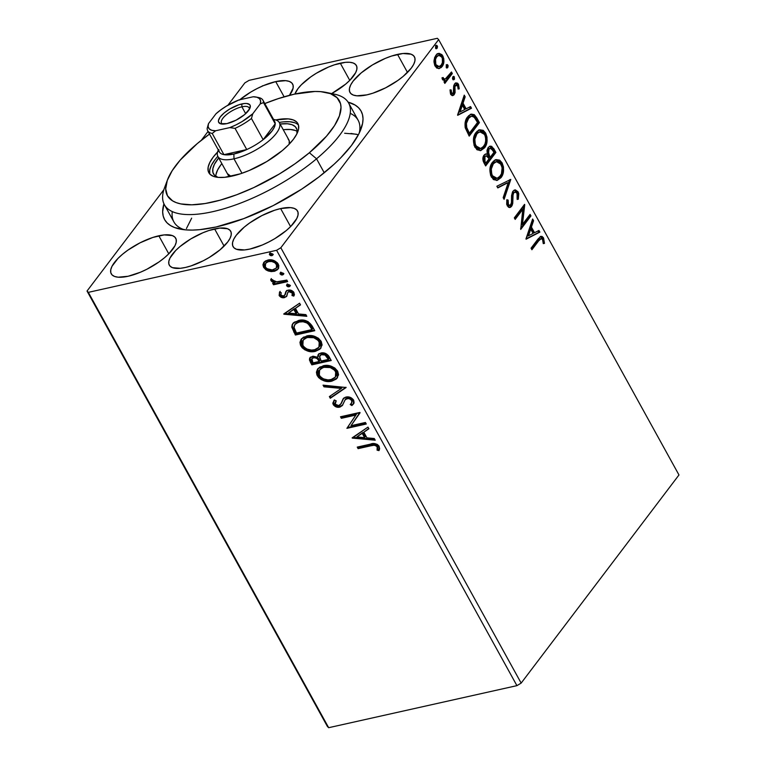 <?xml version="1.0" encoding="UTF-8"?>
<svg xmlns="http://www.w3.org/2000/svg" width="766" height="766" viewBox="0 0 766 766"><rect width="100%" height="100%" fill="white"/><g stroke="black" fill="none" stroke-linecap="round" stroke-linejoin="round"><path stroke-width="1.15" d="M214.614 228.929A35.073 12.639 151.1 0 1 230.71 231.246A35.073 12.639 151.1 0 1 218.722 250.903A35.073 12.639 151.1 0 1 185.391 267.468L191.069 265.898L203.239 260.785L209.252 257.453L219.986 249.86L227.694 242.018L230.011 238.37L231.169 235.105L231.141 232.347L229.915 230.202L227.531 228.737L219.737 228.086L208.936 230.499L202.913 232.759L190.763 238.944L180.02 246.537L175.701 250.501L169.995 258.027L168.836 261.283L168.865 264.05L170.09 266.195L172.474 267.66L180.269 268.311L185.391 267.468A35.073 12.639 151.1 0 1 169.296 265.151A35.073 12.639 151.1 0 1 181.293 245.493A35.073 12.639 151.1 0 1 214.614 228.929L224.103 246.106L214.614 228.929M340.286 63.185A35.073 12.639 151.1 0 1 356.372 65.503A35.073 12.639 151.1 0 1 331.668 93.576L345.658 84.116L349.976 80.152L355.673 72.626L356.841 69.361L356.812 66.604L355.577 64.449L353.203 62.994L349.765 62.285L345.409 62.343L334.598 64.756L328.576 67.015L316.425 73.201L310.766 76.887L301.373 84.758L297.984 88.636L294.91 94.036A35.073 12.639 151.1 0 1 340.286 63.185L349.765 80.363L340.286 63.185M329.897 93.452A105.21 37.907 151.1 0 1 348.626 103.017L358.115 120.205A105.21 37.907 151.1 0 1 359.216 133.14A105.21 37.907 -28.9 0 0 350.225 113.349M348.099 102.146A112.229 40.435 151.1 0 1 361.016 128.975A112.229 40.435 151.1 0 1 216.079 226.995L243.808 218.597L273.175 205.614L301.66 189.154L318.924 176.946L334.043 164.288L340.611 157.949L351.431 145.54L358.852 133.887L362.586 123.441L363.017 118.797L362.481 114.613L360.987 110.907L358.545 107.728L355.185 105.095L348.099 102.146M158.821 235.784A36.825 13.271 151.1 0 1 175.72 238.226A36.825 13.271 151.1 0 1 163.129 258.86A36.825 13.271 151.1 0 1 128.133 276.258L140.427 272.236L146.871 269.239L159.127 261.867L164.46 257.769L168.999 253.603L174.983 245.704L176.209 242.276L176.17 239.385L174.887 237.125L172.388 235.593L164.202 234.903L152.855 237.441L140.082 242.803L127.836 250.176L122.493 254.274L117.964 258.439L111.97 266.338L110.754 269.766L110.783 272.667L112.075 274.927L114.574 276.459L118.175 277.206L128.133 276.258A36.825 13.271 151.1 0 1 111.242 273.816A36.825 13.271 151.1 0 1 123.833 253.182A36.825 13.271 151.1 0 1 158.821 235.784L168.779 253.824L158.821 235.784M397.535 54.396A36.825 13.271 151.1 0 1 414.435 56.837A36.825 13.271 151.1 0 1 401.844 77.471A36.825 13.271 151.1 0 1 366.857 94.869L372.822 93.213L385.585 87.851L397.841 80.478L403.184 76.37L411.265 68.136L413.697 64.315L414.923 60.887L414.894 57.986L413.602 55.727L411.103 54.195L402.916 53.515L391.57 56.052L385.25 58.417L372.487 64.909L361.207 72.885L353.126 81.119L350.694 84.949L349.468 88.377L349.497 91.269L350.79 93.529L353.289 95.061L356.899 95.807L366.857 94.869A36.825 13.271 151.1 0 1 349.957 92.427A36.825 13.271 151.1 0 1 362.548 71.793A36.825 13.271 151.1 0 1 397.535 54.396L407.493 72.435L397.535 54.396M289.452 95.348L293.11 88.1L293.072 85.198L291.789 82.939L289.289 81.407L285.68 80.66L275.722 81.608L284.119 96.803L275.722 81.608A36.825 13.271 151.1 0 1 292.622 84.049A36.825 13.271 151.1 0 1 289.462 95.338M280.643 208.572A36.825 13.271 151.1 0 1 297.534 211.014A36.825 13.271 151.1 0 1 284.942 231.648A36.825 13.271 151.1 0 1 249.955 249.046L262.25 245.024L268.684 242.027L275.004 238.532L286.283 230.556L290.812 226.391L296.796 218.492L298.022 215.064L297.993 212.172L296.701 209.913L294.201 208.381L290.592 207.634L280.643 208.572L274.668 210.229L261.905 215.591L249.649 222.963L244.306 227.062L236.225 235.306L233.793 239.126L232.567 242.554L232.605 245.455L233.889 247.715L236.388 249.247L244.574 249.927L249.955 249.046A36.825 13.271 151.1 0 1 233.056 246.604A36.825 13.271 151.1 0 1 245.647 225.97A36.825 13.271 151.1 0 1 280.643 208.572L290.592 226.612L280.643 208.572M318.283 354.524L317.689 357.282L313.131 356.209L309.646 358.239L309.464 360.049L311.848 364.846L331.228 360.518L328.346 355.501L324.171 353.002L319.46 353.538L317.957 355.041L317.689 357.282L312.528 356.324L309.885 357.866L310.278 362.012L311.848 364.846L331.228 360.518L329.016 356.506C326.814 353.48 324.114 352.312 320.897 353.011L318.273 354.534L318.857 353.758M521.158 683.1L280.825 247.753L438.64 39.612L678.973 474.958L521.158 683.1L516.926 685.647L328.662 727.7L88.339 292.353L276.603 250.3L516.926 685.647L328.662 727.7L327.36 726.388L87.027 291.042L327.36 726.388L328.662 727.7L88.339 292.353L87.027 291.042L163.876 189.69L87.027 291.042L88.339 292.353L276.603 250.3L280.825 247.753L276.603 250.3L516.926 685.647L521.158 683.1L678.973 474.958L438.64 39.612L280.825 247.753L521.158 683.1M437.941 53.591L441.695 56.129L442.805 55.88L438.468 53.428L435.835 55.305L434.006 60.313L435.069 66.087L438.602 68.614L441.34 67.456L443.533 63.597L443.82 58.838L442.001 54.702L439.129 53.333L436.543 54.51L434.638 57.488L433.949 61.749L434.743 65.436L436.725 68.03L439.416 68.528M452.323 73.536L451.471 71.994L445.276 79.022L443.725 78.764L443.198 77.519L441.992 77.835L443.007 80.104L445.094 80.401L444.002 81.857L444.845 83.398L452.323 73.536L451.212 73.785L444.462 82.69L451.212 73.785L452.323 73.536L451.471 71.994L446.262 78.448L445.008 79.099L443.447 78.381L443.198 77.519L441.992 77.835L442.384 79.338L445.094 80.401L444.002 81.857L444.845 83.398L452.323 73.536M453.309 93.107L450.379 93.193L450.073 90.177L450.379 93.193L451.48 92.945L451.174 89.938L450.035 89.881L450.81 94.582L452.208 95.606L453.836 95.022L455.081 92.59L454.927 86.721L455.923 84.978L457.685 85.715L458.068 88.866L459.246 88.837L458.508 84.327L457.532 83.178L455.894 82.9L454.554 83.925L453.673 85.955L453.309 93.107L451.691 93.251L451.174 89.938L450.035 89.881L450.619 94.256L452.859 95.587L454.2 94.601L455.081 92.59L454.927 86.721L456.21 84.873L455.1 85.112L454.334 85.658L457.685 85.715L458.068 88.866L459.246 88.837L458.508 84.327L455.99 82.872L454.554 83.925L453.673 85.955L453.309 93.107L451.538 93.835M476.854 117.974L474.307 114.689L471.387 114.096L468.581 115.771L465.9 119.908L465.067 122.943L465.163 127.415L469.194 136.118L479.43 122.627L476.854 117.974L475.743 118.223L478.319 122.876L479.43 122.627L476.854 117.974L471.387 114.096L467.633 116.872C465.402 119.4 464.608 123.058 465.259 127.826L469.194 136.118L479.43 122.627L478.319 122.876L468.811 135.419L478.319 122.876L475.743 118.223L476.854 117.974M495.889 152.444L491.724 146.344L490.049 146.153L488.153 147.541L487.004 150.375L487.291 154.148L484.744 154.435L482.982 157.652L483.155 161.023L485.654 165.935L495.889 152.444L494.779 152.693L485.271 165.236L494.779 152.693L495.889 152.444L493.668 148.441L490.077 146.153L488.153 147.541L487.291 154.148L485.797 153.909L484.074 155.144C482.475 157.289 482.484 159.95 484.093 163.101L485.654 165.935L495.889 152.444M510.788 179.436L496.866 186.243L497.795 187.919L508.241 182.567L503.176 197.676L504.105 199.351L510.788 179.436L509.677 179.684L503.463 198.203L509.677 179.684L510.788 179.436L496.866 186.243L497.795 187.919L508.241 182.567L503.176 197.676L504.105 199.351L510.788 179.436M530.082 214.394L522.469 224.428L524.547 204.369L514.321 217.86L515.173 219.402L522.795 209.338L520.708 229.427L530.934 215.935L530.082 214.394L522.469 224.428L524.739 204.714L514.321 217.86L515.173 219.402L522.795 209.338L520.708 229.427L530.934 215.935L530.082 214.394M538.718 240.754L541.447 238.532L542.788 239.997L543.266 243.617L544.492 243.368L543.42 237.747L542.069 236.435L540.451 236.483L531.058 248.194L531.91 249.735L538.718 240.754L537.608 241.003L531.527 249.027L537.608 241.003L540.978 238.552L542.539 239.423L543.266 243.617L544.492 243.368L543.573 238.015L540.94 236.311L537.971 239.078L531.058 248.194L531.91 249.735L538.718 240.754M526.098 239.193L539.867 232.127L538.948 230.451L534.524 232.711L531.422 227.081L533.557 220.694L532.638 219.019L525.955 238.935L539.867 232.127L538.948 230.451L534.524 232.711L531.422 227.081L533.557 220.694L532.638 219.019L526.098 239.193M518.065 191.806L515.384 189.882L514.063 190.217L512.521 191.912L511.573 195.656L511.449 202.942L510.204 205.317L508.442 204.733L508.145 200.108L506.853 199.725L506.69 204.359L508.509 207.251L510.683 207.203L512.32 205.058L512.99 195.167L513.795 192.783L515.365 191.95L516.897 193.013L517.519 194.688L517.107 198.691L518.314 199.256L518.754 193.683L518.065 191.806L516.954 192.055L517.213 199.505L517.787 194.937L516.954 192.055L518.065 191.806L514.762 189.939L512.961 191.222L511.535 202.157L510.721 204.828L509.859 205.46L508.318 204.522L508.145 200.108L506.853 199.725L507.255 205.882L509.965 207.509L511.621 206.322L512.741 203.469L513.076 194.612L513.795 192.783L514.924 191.988L517.079 193.3L517.107 198.691L518.314 199.256L518.065 191.806M495.631 159.749L500.983 163.12L502.094 162.871L496.177 159.596L492.471 162.287C489.464 166.078 489.11 171.038 491.408 177.176L497.172 180.393L501.893 176.324L503.501 171.163L503.463 166.959L502.094 162.871L499.681 160.161L496.138 159.606L493.448 161.166L490.862 165.13L489.953 168.807L490.537 175.213L493.428 179.57L497.249 180.374L501.031 177.635L496.598 180.489M479.171 129.933L484.524 133.303L485.634 133.054L479.717 129.78L476.012 132.47C473.005 136.262 472.651 141.222 474.949 147.359L480.713 150.576L485.433 146.507L487.042 141.346L486.994 137.143L485.634 133.054L483.222 130.344L479.679 129.789L476.988 131.35L474.403 135.314L473.493 138.991L474.077 145.396L476.969 149.753L480.789 150.557L484.572 147.819L480.138 150.672M457.704 115.302L471.483 108.236L470.554 106.56L466.14 108.82L463.028 103.19L465.173 96.803L464.244 95.128L457.561 115.044L471.483 108.236L470.554 106.56L466.14 108.82L463.028 103.19L465.173 96.803L464.244 95.128L457.704 115.302M453.75 79.779L454.439 76.964L452.878 76.801L452.735 79.214L454.554 78.908L453.836 76.409L452.744 77.012L452.505 78.553L453.127 79.664L454.295 79.367L453.146 79.674M446.396 64.928L447.918 65.139L446.348 64.976L446.214 67.389L447.775 67.552L448.139 65.799L447.306 64.583L446.348 64.976L446.214 67.389L447.028 67.973L447.775 67.552L446.616 67.848M435.758 45.644L437.271 45.864L435.71 45.701L435.567 48.105L437.127 48.268L437.501 46.525L436.668 45.309L435.71 45.701L435.567 48.105L436.39 48.698L437.127 48.268L435.978 48.574M244.842 82.9L227.914 105.229L244.842 82.9L249.074 80.353L437.338 38.3L249.074 80.353L244.842 82.9M208.065 131.417L201.362 140.245L208.065 131.417M262.049 86.223L262.575 85.763M278.345 268.607L274.678 270.59L268.828 270.207L268.244 270.982L271.279 271.595L274.716 271.202L277.369 269.776L278.613 268.11L278.814 265.4L277.388 262.815L272.256 260.038L268.493 259.923L265.409 260.986L263.648 262.671L262.92 264.816L263.6 267.344L265.984 269.891L268.244 270.982L268.828 270.207L264.184 266.578L263.6 267.344L268.244 270.982L274.094 271.356L278.068 269L278.259 264.069C275.32 260.45 271.844 259.109 267.851 260.047L263.648 262.671L263.6 267.344L264.184 266.578L264.232 261.895L263.504 264.174M287.662 281.61L286.81 280.069L275.961 281.945L273.701 281.304L272.667 279.724L270.762 279.322L271.652 281.467L274.735 282.759L272.648 283.228L273.5 284.77L287.662 281.61L286.81 280.069L277.062 281.974L270.762 279.322L270.925 280.605L274.735 282.759L272.648 283.228L273.5 284.77L287.662 281.61M284.148 295.322L283.564 296.097L280.835 295.025L281.237 292.717L279.523 292.085L279.36 295.848L280.998 297.218L283.114 297.754L286.398 296.643L287.767 292.497L289.002 291.702L291.674 292.325L292.555 293.771L291.999 295.532L293.799 296.116L294.431 294.479L293.474 291.808L290.41 290.142L287.528 290.333L285.804 291.693L284.646 295.437L282.865 296.155L280.835 295.025L281.237 292.717L279.523 292.085L279.15 295.513L280.107 291.319M312.193 326.048L307.922 321.5L301.172 320.111L294.364 322.151L292.229 324.525L291.769 327.072L295.389 335.029L314.769 330.701L312.193 326.048C308.535 320.849 303.978 318.991 298.51 320.475L292.765 323.645L291.769 327.072L295.389 335.029L314.769 330.701L312.193 326.048M346.127 387.51L323.051 385.154L323.98 386.83L341.377 388.419L329.361 396.587L330.29 398.263L346.127 387.51L323.051 385.154L323.98 386.83L341.377 388.419L329.361 396.587L330.29 398.263L346.127 387.51M365.42 422.468L351 425.685L359.886 412.443L340.506 416.771L341.358 418.313L355.807 415.086L346.893 428.338L366.272 424.01L365.42 422.468L351 425.685L360.077 412.788L340.506 416.771L341.358 418.313L355.807 415.086L346.893 428.338L366.272 424.01L365.42 422.468M370.993 445.764L374.076 445.266L376.25 445.841L377.389 447.325L377.083 450.159L379.007 450.609L379.639 448.627L378.988 446.051L377.312 444.414L374.852 443.619L357.253 447.095L358.105 448.646L370.993 445.764L371.577 444.989L358.689 447.871L358.105 448.646L370.993 445.764C373.109 444.768 375.168 445.103 377.169 446.789L377.083 450.159L379.007 450.609L379.151 446.329C376.451 443.495 373.511 442.777 370.342 444.175L357.253 447.095L358.105 448.646L358.689 447.871L358.153 446.904L358.689 447.871L371.577 444.989L370.993 445.764M352.283 438.104L375.216 440.201L374.287 438.525L366.933 437.846L363.831 432.215L368.906 428.769L367.977 427.093L352.14 437.846L352.839 437.376L352.283 438.104L375.216 440.201L374.287 438.525L366.933 437.846L363.831 432.215L368.906 428.769L367.977 427.093L352.283 438.104M353.605 403.73L351.891 405.568L353.346 404.103L353.643 400.111L351.163 397.793L348.023 396.903L345.188 397.315L343.158 398.808L340.765 404.113L339.415 405.396L336.849 405.482L335.498 404.572L334.943 403.146L336.207 400.896L334.349 399.957L332.789 403.184L333.459 404.955L335.336 406.555L340.085 407.033L342.383 405.473L345.255 399.526L348.147 398.512L350.158 399.134L351.718 400.666L351.642 402.926L350.215 404.534L351.891 405.568L354.074 402.6L353.643 400.111C351.508 397.449 348.98 396.424 346.06 397.047L343.044 398.962L341.349 403.347L338.773 405.607L335.211 404.132L336.207 400.896L334.349 399.957L333.21 404.563C335.048 406.861 337.212 407.723 339.711 407.129L342.325 405.549M337.567 377.619L331.841 381.171L336.36 379.017L338.572 374.804L337.672 371.175L334.79 367.996L330.902 366.119L326.919 365.42L319.977 366.971L317.555 369.126L316.415 372.19L316.913 374.928L318.608 377.571L321.347 379.677L325.32 381.162L330.041 381.458L332.425 380.396C326.958 381.746 322.132 379.974 317.947 375.081L317.363 375.847C321.548 380.75 326.373 382.521 331.841 381.171L337.289 378.011L337.672 371.175C333.526 366.234 328.71 364.434 323.233 365.765L317.689 368.944L317.363 375.847L317.947 375.081L317.986 368.57M321.107 347.802L315.381 351.355L319.901 349.2L322.113 344.987L321.213 341.358L318.33 338.179L314.443 336.303L310.46 335.604L303.518 337.155L301.095 339.309L299.956 342.373L300.454 345.112L302.149 347.754L304.887 349.861L308.861 351.345L313.581 351.642L315.965 350.579C310.498 351.929 305.672 350.158 301.488 345.265L300.904 346.031C305.088 350.933 309.914 352.705 315.381 351.355L320.83 348.195L321.213 341.358C317.067 336.418 312.25 334.618 306.773 335.948L301.23 339.127L300.904 346.031L301.488 345.265L301.526 338.754M283.889 314.213L306.821 316.31L305.893 314.625L298.539 313.955L295.437 308.325L300.511 304.878L299.583 303.202L283.746 313.955L284.445 313.486L283.889 314.213L306.821 316.31L305.893 314.625L298.539 313.955L295.437 308.325L300.511 304.878L299.583 303.202L283.889 314.213M290.036 285.862L288.993 286.8L289.883 286.245L289.807 285.009L287.307 284.31L286.551 285.574L287.748 286.723L288.993 286.8L289.577 286.024L287.25 285.105L286.666 285.871L288.993 286.8L289.845 286.302L289.902 285.153L287.576 284.224L286.733 284.722L286.666 285.871L287.116 284.387M283.516 274.036L282.462 274.975L283.353 274.42L283.276 273.184L280.777 272.485L280.021 273.749L281.218 274.898L282.462 274.975L283.047 274.199L280.729 273.28L280.145 274.046L282.462 274.975L283.315 274.477L283.372 273.328L281.045 272.399L280.203 272.897L280.145 274.046L280.586 272.572M272.868 254.762L271.825 255.7L272.715 255.135L272.639 253.91L270.13 253.211L269.383 254.475L270.58 255.614L271.825 255.7L272.409 254.925L270.082 253.996L269.498 254.772L271.825 255.7L272.677 255.202L272.734 254.053L270.408 253.125L269.555 253.623L269.498 254.772L269.938 253.287M437.338 38.3L438.64 39.612L437.338 38.3M163.943 203.804L162.66 211.856L163.196 216.041L164.69 219.746L167.132 222.925L170.492 225.558L174.734 227.598L185.736 229.877L192.371 230.087L199.696 229.676L216.079 226.995A112.229 40.435 151.1 0 1 179.761 229.034A112.229 40.435 151.1 0 1 163.943 203.804M239.806 99.752A36.825 13.271 151.1 0 1 275.722 81.608L263.427 85.629L256.983 88.626L250.674 92.121L239.394 100.097M172.283 211.579A105.21 37.907 -28.9 0 0 184.242 229.733A105.21 37.907 151.1 0 1 173.892 221.901L164.403 204.714A105.21 37.907 151.1 0 1 166.289 183.773M358.431 134.692L350.933 133.447M379.352 449.786L377.667 449.393L377.083 450.159L377.753 446.013C375.752 444.337 373.693 443.993 371.577 444.989L374.66 444.491L376.834 445.075L377.973 446.559L377.667 449.393L379.352 449.786M368.752 428.5L363.831 432.215L368.752 428.5M374.727 439.33L352.896 437.338L374.727 439.33M365.171 436.859L362.787 432.551L356.889 436.936L362.787 432.551L356.889 436.936L362.203 433.317L364.587 437.635L365.171 436.859L362.787 432.551L362.203 433.317L364.587 437.635L356.889 436.936L364.587 437.635L365.171 436.859M365.957 423.435L347.477 427.562L346.893 428.338L356.401 414.31L355.807 415.086L356.401 414.31L341.942 417.537L341.358 418.313L341.942 417.537L341.406 416.57L341.942 417.537L356.401 414.31L347.477 427.562L365.957 423.435M351.326 403.404L352.303 399.9L351.326 403.404L350.215 404.534L351.891 405.568L352.475 404.793L350.943 403.845L352.475 404.793L353.576 403.759M346.883 398.598C348.769 398.215 350.378 398.904 351.718 400.666L352.303 399.9C350.962 398.138 349.353 397.449 347.467 397.832L345.839 398.76L345.255 399.526L346.883 398.598M342.22 405.683L345.255 399.526M344.863 400.292L346.988 397.975L350.081 398.042L352.532 400.513L351.584 403.021M333.976 400.398L333.497 403.098L335.92 405.788L339.893 406.44L342.804 404.908L340.296 406.363C337.796 406.947 335.632 406.085 333.794 403.787L333.21 404.563L334.005 400.35M336.207 400.829L335.623 401.595L336.207 400.896M340.765 404.113L343.35 398.598M343.743 398.042L341.598 402.772M343.273 398.722L342.871 399.45M341.502 403.012L341.186 403.605M345.954 387.251L330.29 398.263L330.874 397.487L330.098 396.089L330.874 397.487L345.954 387.251M341.962 387.653L341.377 388.419L341.962 387.653L324.564 386.064L323.98 386.83L324.564 386.064L324.114 385.25L324.564 386.064L341.962 387.653M317.181 373.214L319.824 377.408L324.755 380.099M327.034 380.597L331.534 380.568L335.623 379.199M317.373 369.758L317.162 370.418M317 371.395L317.009 372.142M320.121 369.202L322.074 367.508L325.378 366.407L331.764 367.115L334.665 368.896L336.647 371.634L336.992 373.798L336.054 376.202M335.384 377.102L336.293 370.907C332.961 366.895 329.083 365.439 324.66 366.541L324.075 367.316C328.499 366.215 332.377 367.67 335.709 371.673L335.384 377.102L330.979 379.63C326.584 380.721 322.697 379.285 319.307 375.34L319.604 369.882L324.66 366.541L319.604 369.882M330.912 359.953L312.432 364.08L311.848 364.846L312.432 364.08L310.862 361.246L310.278 362.012L310.862 361.246L309.981 358.316L312.432 364.08L330.912 359.953M318.934 353.672L318.273 356.506L318.599 354.17M320.542 354.869L321.797 353.94M328.001 356.889L328.968 358.651L328.001 356.889L327.417 357.655L328.001 356.889C326.68 354.428 324.794 353.394 322.333 353.777L321.749 354.553C324.21 354.16 326.096 355.194 327.417 357.655L328.384 359.417L321.184 361.025L319.623 357.741L319.996 355.587L322.333 353.777L325.607 354.227L327.551 356.133M312.279 358.22L314.003 357.08L316.396 357.167L319.345 359.915C318.082 357.607 316.301 356.659 314.003 357.08L311.867 358.708L313.418 357.856C315.716 357.435 317.497 358.373 318.761 360.69L319.345 359.915L318.761 360.69L319.192 361.475L319.776 360.7L319.192 361.475L312.978 362.864L311.867 358.708M322.333 353.777L319.996 355.587M328.384 359.417L328.968 358.651L328.384 359.417L321.184 361.025L319.566 356.602L321.213 354.706L325.023 354.993L328.384 359.417M312.097 361.265L311.695 358.995L312.873 358.009L314.903 357.77L317.229 358.67L319.192 361.475L312.978 362.864L312.097 361.265M300.722 343.398L303.365 347.592L308.296 350.282M310.584 350.78L315.075 350.751L319.163 349.382M300.914 339.941L300.703 340.602M300.54 341.579L300.55 342.325M303.662 339.395L305.615 337.691L308.918 336.59L315.305 337.299L318.206 339.079L320.188 341.818L320.533 343.982L319.594 346.385M318.924 347.285L319.834 341.09C316.502 337.078 312.624 335.623 308.2 336.724L307.616 337.5C312.04 336.398 315.918 337.854 319.25 341.856L318.924 347.285L314.52 349.813C310.125 350.905 306.237 349.468 302.848 345.523L303.145 340.066L308.2 336.724L303.145 340.066M293.474 322.716L292.421 324.956L292.449 326.91L295.973 334.263L314.453 330.136L295.973 334.263L295.389 335.029L295.973 334.263L294.297 331.228L293.713 331.994L294.297 331.228L292.363 326.297L291.769 327.072L293.081 323.262M295.13 324.142L297.859 321.911L302.379 320.935L307.013 321.911L309.818 324.324M310.364 325.11L311.006 326.134M311.599 327.178L311.015 327.944L311.925 329.6L312.509 328.834L311.599 327.178L308.822 323.156L308.238 323.932L308.822 323.156C305.825 321.011 302.867 320.38 299.937 321.251L299.353 322.017C302.283 321.145 305.241 321.787 308.238 323.932L311.015 327.944L311.599 327.178L312.509 328.834L311.925 329.6L296.519 333.047L294.058 327.475L294.795 324.545L299.937 321.251L294.795 324.545M300.358 304.609L295.437 308.325L300.358 304.609M306.343 315.439L284.502 313.447L306.343 315.439M296.777 312.968L294.393 308.66L288.495 313.045L294.393 308.66L288.495 313.045L293.809 309.426L296.193 313.744L296.777 312.968L294.393 308.66L293.809 309.426L296.193 313.744L288.495 313.045L296.193 313.744L296.777 312.968M279.724 292.066L279.533 294.268L280.777 295.954L282.96 296.902L285.076 296.854C283.018 297.352 281.237 296.643 279.734 294.747L279.15 295.513C280.653 297.419 282.434 298.118 284.492 297.62L286.982 295.868L284.492 297.62L286.714 296.222L287.853 292.373L288.935 291.176L287.853 292.373L290.008 290.869L292.622 291.903L289.586 290.936L289.002 291.702L292.325 293.081L292.909 292.306L293.1 293.656L292.583 294.757L292.909 292.306L292.325 293.081L291.999 295.532L292.583 294.757L294.259 295.303L292.583 294.757L291.999 295.532L293.799 296.116L293.962 292.516C292.306 290.438 290.343 289.653 288.073 290.18L286.168 291.176L284.646 295.437L286.752 290.4M281.582 296.442L282.214 296.71M286.388 290.917L285.23 294.671M287.097 284.512L288.332 285.948L290.094 285.823M287.346 281.036L274.084 284.004L273.5 284.77L274.084 284.004L273.548 283.027L274.084 284.004L287.346 281.036M271.308 279.169L272.706 281.036L275.32 281.993L274.735 282.759L275.32 281.993L271.509 279.829L270.925 280.605L271.346 278.546M280.567 272.686L281.811 274.123L283.564 274.008M264.059 262.125L263.648 262.671L264.059 262.125M263.657 265.285L265.563 268.33L269.594 270.446L274.678 270.59L274.094 271.356L277.953 269M276.382 267.985L277.11 263.695C274.86 261.034 272.256 260.076 269.297 260.813L268.713 261.589C271.671 260.852 274.276 261.809 276.526 264.462L276.382 267.985L273.251 269.814C270.283 270.551 267.65 269.603 265.342 266.961L265.611 263.38L269.297 260.813L266.195 262.604L268.378 261.082L271.298 260.632L273.989 261.149L276.44 262.757L277.503 264.682L276.919 267.277M269.929 253.412L271.164 254.848L272.926 254.724M324.075 367.316L330.261 367.556L334.713 370.284L336.418 373.971L336.092 375.857L334.618 377.925L331.659 379.457L328.001 379.917L323.52 378.902L320.322 376.719L318.742 373.865L319.135 370.639L321.49 368.274L324.075 367.316M307.616 337.5L313.801 337.739L318.254 340.468L319.958 344.154L319.633 346.041L318.158 348.109L315.199 349.641L311.542 350.1L307.061 349.095L303.863 346.902L302.283 344.049L302.675 340.822L305.031 338.457L307.616 337.5M296.519 333.047L294.355 328.624L294.048 326.364L295.513 323.769L299.353 322.017L303.087 321.758L306.907 322.946L309.071 324.87L311.925 329.6L296.519 333.047M268.713 261.589L271.777 261.503L274.956 262.748L276.919 265.457L276.335 268.043L272.275 269.967L266.941 268.675L265.342 266.961L264.912 264.988L266.214 262.738L268.713 261.589M540.375 236.531L542.472 238.264L543.573 238.015L542.472 238.264L543.381 243.607L542.759 238.868L540.289 236.522M540.978 238.552L537.608 241.003L539.858 238.8M532.169 220.426L533.557 220.694L532.456 220.943L530.311 227.33L531.422 227.081L530.311 227.33L533.423 232.96L534.524 232.711L533.423 232.96L530.311 227.33L532.169 220.426M537.971 230.949L538.766 232.376L539.867 232.127L525.955 238.944L538.766 232.376L537.971 230.949M529.632 229.369L527.381 236.062L528.492 235.813L530.733 229.13L529.632 229.369L527.381 236.062L528.492 235.813L530.733 229.13L533.117 233.439L528.492 235.813L533.117 233.439L530.733 229.13L529.632 229.369M529.363 215.342L529.823 216.184L530.934 215.935L529.823 216.184L520.612 228.335L529.823 216.184L529.363 215.342M521.694 209.587L522.795 209.338L521.694 209.587L514.781 218.703L521.694 209.587M524.193 204.838L524.739 204.714L524.193 204.838M523.551 205.681L521.359 224.677L522.469 224.428L521.359 224.677L523.551 205.681M514.924 191.988L512.693 193.032L513.795 192.783L512.693 193.032L511.966 194.861L513.076 194.612L511.966 194.861L511.745 199.572L512.847 199.323L511.745 199.572L511.631 203.718L512.741 203.469L511.631 203.718L510.51 206.561L511.621 206.322L509.4 207.548M509.093 205.566L508.136 205.681L507.082 204.512L506.757 200.271L508.145 200.108L507.035 200.347L507.207 204.771L508.318 204.522L507.207 204.771L508.748 205.709L509.859 205.46M514.225 190.131L516.954 192.055L514.264 190.131M517.739 196.881L517.816 195.933M516.37 191.194L515.7 190.581M510.07 207.069L511.631 203.718L512.081 194.334L513.881 192.228M507.14 182.815L497.651 187.67L507.14 182.815M501.031 177.635C503.98 173.872 504.334 168.951 502.094 162.871L500.983 163.12C503.233 169.2 502.879 174.121 499.92 177.884L501.031 177.635M496.856 180.393L500.782 176.573L502.506 169.324M502.391 167.476L500.457 162.258L497.211 159.845M495.889 159.73L495.028 159.855M495.956 178.574L493.735 178.334L491.743 176.659L490.116 170.933L491.513 165.13L493.869 162.469L495.851 161.779M496.387 161.607L492.212 164.077L496.962 161.53L500.169 163.014L502.151 167.582L501.443 173.844L499.394 176.994L497.057 178.325L494.376 177.846L492.414 175.72C490.633 170.808 490.939 166.835 493.323 163.828L492.212 164.077C489.828 167.084 489.531 171.048 491.312 175.969L492.414 175.72L491.312 175.969L495.995 178.564L497.105 178.315L492.414 175.72L491.743 174.141L491.303 169.018L493.323 163.828L496.387 161.607L501.069 164.307C502.841 169.171 502.544 173.106 500.179 176.103L497.105 178.315M489.541 146.335L492.567 148.69L493.668 148.441L492.567 148.69L494.779 152.693L491.944 147.733L489.694 146.344M490.23 148.231L487.904 149.322L489.005 149.083L487.904 149.322L487.406 154.157L488.517 153.909L487.406 154.157L488.641 156.771L489.752 156.523L488.517 153.909L489.005 149.083L490.23 148.231L493.007 150.529L493.984 152.29L490.183 157.308L489.072 157.547L490.183 157.308L489.752 156.523L488.641 156.771L489.072 157.547L487.109 152.779L487.904 149.322L489.905 148.499L488.957 148.518M486.161 155.785L483.834 156.906L484.945 156.657L483.834 156.906L483.863 161.664L484.974 161.415L484.945 156.657L486.161 155.785L489.129 158.686L485.855 163.014L484.744 163.263L485.855 163.014L484.974 161.415L483.863 161.664L484.744 163.263L483.097 159.031L484.055 156.647L485.701 156.044M484.974 161.415L484.438 157.566L485.405 156.178L486.812 155.795L489.129 158.686L485.855 163.014L484.974 161.415M484.572 147.819C487.521 144.056 487.875 139.134 485.634 133.054L484.524 133.303C486.774 139.383 486.42 144.305 483.461 148.068L484.572 147.819M480.397 150.576L484.323 146.756L486.046 139.508M485.931 137.66L483.997 132.441L480.751 130.029M479.43 129.914L478.568 130.038M479.928 131.8L475.753 134.261L479.928 131.8L484.61 134.49C486.381 139.355 486.084 143.29 483.719 146.287L480.646 148.508L475.954 145.904L474.853 146.153L475.954 145.904C474.173 140.992 474.48 137.018 476.854 134.012L475.753 134.261C473.369 137.267 473.072 141.231 474.853 146.153L479.535 148.748L477.275 148.518L475.284 146.842L473.656 141.116L475.054 135.314L477.41 132.652L479.392 131.963M470.822 114.268L475.246 117.361M474.049 115.723L472.22 114.421L470.276 114.345M465.23 124.906L465.738 121.804L467.375 118.663C465.536 120.731 464.933 123.719 465.565 127.616L466.676 127.367L465.565 127.616L467.729 132.432L468.84 132.183L467.729 132.432L468.285 133.447L469.395 133.198L466.676 127.367C466.044 123.47 466.647 120.482 468.476 118.414L471.387 116.231L474.068 117.035L477.524 122.474L469.395 133.198L468.285 133.447L465.268 125.94M471.387 116.231L468.476 118.414L467.375 118.663L468.533 117.399L470.621 116.422M463.775 96.526L465.173 96.803L464.062 97.052L461.917 103.439L463.028 103.19L461.917 103.439L465.029 109.069L466.14 108.82L465.029 109.069L461.917 103.439L463.775 96.526M469.587 107.058L470.372 108.485L471.483 108.236L457.57 115.053L470.372 108.485L469.587 107.058M461.237 105.478L458.997 112.171L460.098 111.922L462.338 105.229L461.237 105.478L458.997 112.171L460.098 111.922L462.338 105.229L464.723 109.548L460.098 111.922L464.723 109.548L462.338 105.229L461.237 105.478M450.829 93.711L450.379 93.193L452.055 93.529M455.473 83.082L457.398 84.576L458.508 84.327L457.398 84.576L458.135 89.086L457.57 84.911L455.32 83.073M455.444 85.419L454.334 85.658L453.826 86.97L454.927 86.721L453.826 86.97L453.96 89.622L455.071 89.383L453.96 89.622L453.97 92.839L455.081 92.59L453.97 92.839L453.089 94.85L454.2 94.601L452.285 95.616M452.323 95.597L453.97 92.839L453.903 86.587L455.406 85.093M453.443 76.399L452.878 76.801M453.032 79.798L453.338 77.213L453.194 79.616L454.295 79.367M443.811 79.367L442.614 79.003L442.087 77.768L442.336 78.63L443.447 78.381L442.336 78.63L443.907 79.348L445.008 79.099M450.753 72.942L451.212 73.785L450.753 72.942M447.22 67.954L447.918 65.139L446.808 65.388L446.664 67.791L447.775 67.552M446.913 64.574L446.348 64.976M446.501 67.973L447.028 66.048L446.205 64.832M438.602 68.614L442.078 66.613C444.223 63.856 444.462 60.275 442.805 55.88L441.695 56.129C443.361 60.524 443.121 64.105 440.977 66.862L442.078 66.613L438.861 68.605M439.378 68.346L441.599 65.905L442.834 60.935M442.805 59.815L441.695 56.129L439.646 53.926M438.966 53.677L437.099 53.744M435.787 66.278L434.178 62.879L434.408 59.557L435.844 56.78L438.028 55.535M439.004 66.403L436.208 66.565M438.813 55.334L435.586 57.086L439.129 55.286L440.584 55.64L442.346 58.159L442.403 62.611L441.235 65.062L439.473 66.479L437.309 66.316L435.988 64.88C434.839 61.548 435.069 58.867 436.697 56.837L435.586 57.086C433.968 59.116 433.728 61.797 434.877 65.129L435.988 64.88L434.877 65.129L438.028 66.824L439.138 66.575L435.854 64.622L435.509 59.308L436.697 56.837L438.813 55.334L441.886 57.096C443.074 60.39 442.853 63.051 441.235 65.062L439.138 66.575M436.572 48.67L437.271 45.864L436.17 46.104L436.026 48.517L437.127 48.268M436.266 45.299L435.71 45.701M435.864 48.698L436.39 46.774L435.557 45.558M489.752 156.523L488.22 151.18L489.244 148.805L491.006 148.25L493.984 152.29L490.183 157.308L489.752 156.523M476.854 134.012L478.52 132.403L481.575 131.829L484.189 133.801L485.529 136.894L485.701 141.126L484.983 144.027L482.934 147.177L480.598 148.508L477.381 147.656L475.284 144.324L474.843 139.201L476.854 134.012M469.395 133.198L466.772 127.692L466.427 123.383L468.754 118.069L470.985 116.346L472.507 116.202L474.776 117.84L477.524 122.474L469.395 133.198M167.448 179.953L164.47 187.948A105.21 37.907 -28.9 0 0 208.323 212.594A105.21 37.907 -28.9 0 0 316.54 158.801L309.378 152.74A98.201 35.38 151.1 0 1 208.371 202.952A98.201 35.38 151.1 0 1 167.448 179.953A98.201 35.38 151.1 0 1 197.331 143.539L180.173 160.132L172.168 170.713L167.275 180.422L165.695 188.886L167.486 195.79L172.58 200.864L176.304 202.645L180.766 203.909L191.749 204.809L205.096 203.536L220.302 200.127L236.78 194.727L253.891 187.536L279.312 174.006L295.149 163.675L309.378 152.74L326.527 136.147L334.541 125.576L339.424 115.867L341.004 107.393L340.525 103.736L337.078 97.713L330.405 93.634L320.762 91.652L314.95 91.48L294.192 94.189L278.278 98.623L264.787 103.554A98.201 35.38 151.1 0 1 326.048 92.399A98.201 35.38 151.1 0 1 309.378 152.74L316.54 158.801A105.21 37.907 151.1 0 1 164.403 204.714M273.577 119.477A35.073 12.639 151.1 0 1 279.312 122.598L288.801 139.785A35.073 12.639 151.1 0 1 289.136 144.238L289.232 140.877L287.997 138.723M280.097 124.025A47.348 17.063 151.1 0 1 296.385 128.123A47.348 17.063 151.1 0 1 296.921 133.763L296.969 129.598L295.303 126.696L292.085 124.724L287.432 123.766L280.097 124.025M297.198 131.417A47.348 17.063 -28.9 0 0 283.257 129.751M298.29 124.896L298.481 125.097A50.853 18.327 -28.9 0 0 279.217 122.445M217.573 152.041A50.853 18.327 151.1 0 0 208.831 172.714A50.853 18.327 151.1 0 0 282.367 150.529L288.619 144.774L293.512 139.153L296.873 133.868L298.548 129.138L298.501 125.145L296.71 122.024L293.254 119.917L288.265 118.893L275.722 119.946A50.853 18.327 151.1 0 1 297.869 123.565A50.853 18.327 151.1 0 1 282.367 150.529L266.798 161.54L249.18 170.512L240.438 173.786L224.773 177.3L218.444 177.396L213.446 176.362L209.999 174.255L208.208 171.144L208.151 167.141L209.836 162.411L213.187 157.135L218.09 151.515M324.238 172.752L316.54 158.801L324.238 172.752M348.626 103.017A105.21 37.907 151.1 0 1 316.54 158.801A105.21 37.907 -28.9 0 0 334.397 94.151L326.048 92.399M209.52 134.06L197.331 143.539A98.201 35.38 151.1 0 1 209.52 134.06M186.425 228.555L191.663 218.147M344.652 133.255L356.42 134.222M217.822 156.331A50.853 18.327 -28.9 0 0 209.798 174.054M214.767 159.998L211.416 165.274L209.731 170.004L209.788 174.006M294.833 122.78L289.845 121.756L283.516 121.851M217.965 177.348L214.566 175.318L212.9 172.417L212.852 168.692L214.413 164.288L218.693 157.92A47.348 17.063 151.1 0 0 213.484 173.892A47.348 17.063 151.1 0 0 217.965 177.348M221.853 163.646A47.348 17.063 -28.9 0 0 215.83 176.324M295.245 130.459L290.601 129.502L284.703 129.588M220.704 165.102L217.582 170.023L216.012 174.418M227.387 173.681A35.073 12.639 151.1 0 0 230.987 176.343L227.358 173.633M249.4 109.279A15.78 5.688 -28.9 0 0 241.903 106.819L241.826 103.946A17.886 6.444 151.1 0 1 250.022 107.977A17.886 6.444 151.1 0 1 226.928 123.604L220.34 123.699L218.501 121.851L218.482 120.444L220.254 116.93L224.189 112.928L229.666 109.05L238.935 104.751L244.44 103.515L246.671 103.487L249.63 104.588L250.262 105.689L249.678 108.762L244.574 114.622L236.024 120.195L226.928 123.604A17.886 6.444 151.1 0 1 221.135 123.929A17.886 6.444 151.1 0 1 222.504 114.44A17.886 6.444 151.1 0 1 241.826 103.946L241.903 106.819A15.78 5.688 151.1 0 1 249.142 107.862A15.78 5.688 151.1 0 1 249.4 109.279M245.675 113.655L241.903 106.819L245.675 113.655M218.291 149.935L217.927 150.912A35.073 12.639 -28.9 0 0 233.994 158.821L233.879 154.033A31.569 11.375 151.1 0 1 223.921 154.655A31.569 11.375 151.1 0 1 218.856 149.581M279.312 122.598A35.073 12.639 151.1 0 1 267.324 142.246A35.073 12.639 151.1 0 1 233.994 158.821L241.97 173.269L233.994 158.821A35.073 12.639 151.1 0 1 217.908 156.494A35.073 12.639 151.1 0 1 218.31 149.983M272.955 119.716A31.569 11.375 151.1 0 1 275.205 123.795L263.15 139.68L271.94 131.12L274.343 127.185L275.205 123.795A31.569 11.375 151.1 0 1 263.15 139.68A31.569 11.375 151.1 0 1 246.748 149.552L223.921 154.655L233.879 154.033L246.748 149.552A31.569 11.375 151.1 0 1 233.879 154.033L233.994 158.821A35.073 12.639 -28.9 0 0 271.901 138.244A35.073 12.639 -28.9 0 0 274.573 119.64L273.558 119.429M258.688 97.569A31.569 11.375 -28.9 0 0 258.429 97.521A31.569 11.375 151.1 0 1 262.958 100.241A31.569 11.375 151.1 0 1 263.504 102.596A31.569 11.375 -28.9 0 0 258.688 97.569L256.189 97.052A29.462 10.619 151.1 0 0 253.163 96.775L238.973 99.934L226.612 105.995L220.914 109.777L215.974 113.78L208.486 123.652L207.155 128.382A31.569 11.375 -28.9 0 0 212.22 133.456L215.6 130.775L229.781 127.606L235.047 128.362L246.748 149.552L223.921 154.655L212.22 133.456A31.569 11.375 151.1 0 1 207.691 130.747A31.569 11.375 151.1 0 1 207.155 128.382L208.486 123.652L208.132 126.639L209.252 128.889L211.789 130.297L215.6 130.775L229.781 127.606L236.005 124.887L242.142 121.545L252.78 113.761L260.268 103.889L263.504 102.596L275.205 123.795L263.15 139.68L251.449 118.491L252.78 113.761L260.268 103.889L260.622 100.911L259.502 98.651L256.964 97.244L253.163 96.775L238.973 99.934A29.462 10.619 151.1 0 0 215.974 113.78L208.486 123.652A29.462 10.619 151.1 0 0 215.6 130.775L212.22 133.456L223.921 154.655A31.569 11.375 -28.9 0 1 219.392 151.936L207.691 130.747M256.189 97.052A29.462 10.619 151.1 0 1 260.268 103.889L263.504 102.596L275.205 123.795A31.569 11.375 -28.9 0 0 274.659 121.43L262.958 100.241M246.748 149.552A31.569 11.375 -28.9 0 0 263.15 139.68L251.449 118.491A31.569 11.375 151.1 0 1 235.047 128.362L246.748 149.552M222.571 124.092A15.78 5.688 151.1 0 1 221.508 123.115A15.78 5.688 151.1 0 1 226.908 114.278A15.78 5.688 151.1 0 1 241.903 106.819A15.78 5.688 -28.9 0 0 225.606 115.369A15.78 5.688 -28.9 0 0 222.571 124.092M235.047 128.362A31.569 11.375 -28.9 0 0 251.449 118.491L252.78 113.761A29.462 10.619 151.1 0 1 229.781 127.606L235.047 128.362M353.346 404.103L353.93 403.328M309.885 357.866L310.469 357.09M286.733 284.722L287.317 283.947M289.845 286.302L290.429 285.526M280.203 272.897L280.787 272.121M283.315 274.477L283.899 273.701M278.068 269L278.652 268.224M265.611 263.38L266.195 262.604M269.555 253.623L270.139 252.847M272.677 255.202L273.261 254.427M480.646 148.508L479.535 148.748M229.063 176.707L217.908 156.494"/></g></svg>
